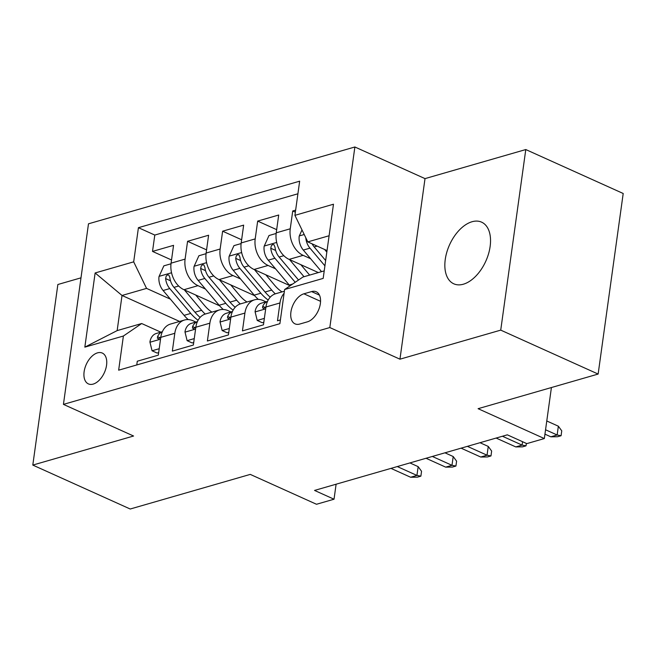 <?xml version="1.0" encoding="UTF-8"?>
<svg xmlns="http://www.w3.org/2000/svg" width="656" height="656" viewBox="0 0 656 656"><rect width="100%" height="100%" fill="white"/><g stroke="black" fill="none" stroke-linecap="round" stroke-linejoin="round"><path stroke-width="0.98" d="M463.357 284.212A33.825 19.885 -65.7 0 0 488.531 253.856A33.825 19.885 -65.7 0 0 481.594 222.154A33.825 19.885 -65.7 0 0 472.025 221.744A33.825 19.885 -65.7 0 0 446.851 252.101A33.825 19.885 -65.7 0 0 453.788 283.81A33.825 19.885 -65.7 0 0 463.357 284.212M93.168 384.096A16.908 9.947 -65.7 0 0 105.755 368.918A16.908 9.947 -65.7 0 0 102.287 353.059A16.908 9.947 -65.7 0 0 97.498 352.862A16.908 9.947 -65.7 0 0 84.919 368.041A16.908 9.947 -65.7 0 0 88.38 383.891A16.908 9.947 -65.7 0 0 93.168 384.096M80.991 277.841L57.859 284.507L32.8 465.079L130.216 509.015L250.264 474.395L316.504 504.267L334.027 499.216L336.11 484.21M354.88 146.985L88.486 223.811L63.435 404.383L329.82 327.549L354.88 146.985L425.014 178.621L399.955 359.185L500.733 330.124L525.784 149.552L425.014 178.621M525.784 149.552L623.2 193.495L598.141 374.059L478.093 408.688L544.332 438.561L551.417 387.54M500.733 330.124L598.141 374.059M136.768 364.957L137.284 361.218L158.317 355.15L160.786 337.34L174.808 333.297A21.14 15.293 -106.1 0 1 184.533 320.013A21.14 15.293 -106.1 0 1 193.102 320.8L195.882 322.055M174.808 333.297L172.339 351.108L193.364 345.04L195.841 327.229L209.863 323.187A21.14 15.293 -106.1 0 1 219.588 309.903A21.14 15.293 -106.1 0 1 228.157 310.698L230.937 311.953M209.863 323.187L207.386 340.997L228.419 334.937L230.887 317.119L244.909 313.076A21.14 15.293 -106.1 0 1 254.635 299.8A21.14 15.293 -106.1 0 1 263.204 300.587L265.983 301.842M244.909 313.076L242.441 330.886L263.466 324.827L265.942 307.008A21.14 15.293 -106.1 0 1 275.668 293.732L284.392 291.215M295.643 210.133L292.724 210.978L295.364 212.167M318.365 272.576L289.107 259.382A21.14 15.293 -106.1 0 1 276.233 232.831L278.702 215.02L257.677 221.088L276.676 229.657M289.714 285.573L254.061 269.493A21.14 15.293 73.9 0 1 241.187 242.941L243.655 225.131L222.622 231.191L241.621 239.76M254.667 295.684L219.006 279.604A21.14 15.293 73.9 0 1 206.132 253.052L208.6 235.233L187.575 241.301L206.574 249.87M544.332 438.561L526.809 443.62L507.326 434.83L314.544 490.426L334.027 499.216M311.592 291.584L303.884 293.806A16.384 9.635 -65.7 0 0 291.69 308.509A16.384 9.635 -65.7 0 0 295.052 323.867A16.384 9.635 -65.7 0 0 299.685 324.064L307.393 321.842A16.384 9.635 -65.7 0 0 319.587 307.131A16.384 9.635 -65.7 0 0 316.233 291.772A16.384 9.635 -65.7 0 0 311.592 291.584L319.447 295.126M179.596 321.44L122.024 295.471L117.153 330.608L141.688 323.531L123.394 336.02L118.654 370.181L279.882 323.687L284.622 289.517L302.924 277.029L324.228 270.887M123.394 336.02L84.837 347.139L95.128 272.962L133.685 261.842L138.424 227.681L299.661 181.179L294.921 215.34L333.478 204.221L323.178 278.398L284.622 289.517M205.459 289.042L197.981 285.663A21.14 15.293 -106.1 0 1 185.099 259.112L187.575 241.301M219.612 305.794L183.959 289.714L197.981 285.663M240.506 278.931L233.028 275.561A21.14 15.293 -106.1 0 1 220.154 249.009L222.622 231.191M275.561 268.821L268.083 265.45A21.14 15.293 -106.1 0 1 255.2 238.899L257.677 221.088M310.608 258.71L303.129 255.34A21.14 15.293 -106.1 0 1 290.255 228.788L292.724 210.978M297.914 193.782L154.791 235.061L152.52 251.412L171.519 259.981M183.959 289.714A21.14 15.293 73.9 0 1 171.085 263.163L173.553 245.344L152.52 251.412M280.407 319.939L277.488 320.784L279.964 302.965A21.14 15.293 -106.1 0 1 284.105 293.298M141.688 323.531L160.835 332.166M329.099 235.75L307.795 241.892L294.921 215.34M327.041 250.576L307.795 241.892M399.955 359.185L329.82 327.549M32.8 465.079L133.57 436.019L63.435 404.383M170.404 299.152L146.559 288.394L122.024 295.471L95.128 272.962M254.635 299.8L240.621 303.843A21.14 15.293 73.9 0 0 230.887 317.119M219.588 309.903L205.566 313.945A21.14 15.293 73.9 0 0 195.841 327.229M154.791 235.061L138.424 227.681M133.685 261.842L146.559 288.394M184.533 320.013L170.519 324.056A21.14 15.293 73.9 0 0 160.786 337.34M84.837 347.139L117.153 330.608M68.544 367.565A33.825 19.885 -65.7 0 0 68.388 368.672M545.554 429.77L557.141 434.994L558.363 426.203L561.749 430.844L561.077 435.732L557.141 434.994L550.835 436.814L544.947 434.157M558.363 426.203L546.776 420.98M561.077 435.732L557.567 436.74L550.835 436.814M302.006 229.953L299.193 236.193A14.006 10.135 73.9 0 0 303.31 250.067L321.547 271.658M324.597 249.469L326.827 252.109M305.803 237.784L305.827 238.144A14.006 10.135 73.9 0 0 309.968 248.148L324.925 265.852M325.663 260.53L314.175 246.935A14.006 10.135 -106.1 0 1 312.108 243.835M264.36 318.381L257.218 320.448L255.069 311.698A14.006 10.135 -106.1 0 1 261.473 303.138L267.509 301.399M257.218 320.448L262.285 322.727L263.819 322.285M267.492 301.44A14.006 10.135 73.9 0 0 262.712 306.327L262.572 307.869L263.499 308.509L265.975 306.762M526.358 443.415L526.022 445.834L522.086 445.104L515.78 446.916L496.133 438.06M522.561 441.701L522.086 445.104L502.439 436.24M526.022 445.834L522.52 446.851L515.78 446.916M229.313 328.492L222.163 330.55L220.014 321.801A14.006 10.135 -106.1 0 1 226.427 313.248L232.454 311.51M222.163 330.55L227.23 332.838L228.772 332.395M232.437 311.551A14.006 10.135 73.9 0 0 227.665 316.438L227.525 317.98L228.444 318.619L230.928 316.873M467.392 446.351L487.039 455.207L488.261 446.424L491.647 451.066L490.975 455.945L487.039 455.207L480.733 457.027L461.078 448.163M488.261 446.424L480.012 442.71M490.975 455.945L487.465 456.953L480.733 457.027M194.258 338.603L187.116 340.661L184.967 331.911A14.006 10.135 -106.1 0 1 191.372 323.359L197.407 321.62M187.116 340.661L192.183 342.949L193.717 342.506M197.39 321.653A14.006 10.135 73.9 0 0 192.61 326.549L192.47 328.082L193.397 328.73L195.873 326.983M432.337 456.453L451.984 465.317L453.206 456.535L456.601 461.176L455.92 466.055L451.984 465.317L445.678 467.138L426.031 458.273M453.206 456.535L444.965 452.812M455.92 466.055L452.419 467.064L445.678 467.138M159.211 348.713L152.061 350.771L149.912 342.022A14.006 10.135 -106.1 0 1 156.325 333.469L162.352 331.731M152.061 350.771L157.128 353.059L158.67 352.608M162.335 331.764A14.006 10.135 73.9 0 0 157.563 336.659L157.424 338.193L158.342 338.84L160.827 337.094M397.29 466.564L416.937 475.428L418.159 466.646L421.546 471.287L420.873 476.166L416.937 475.428L410.623 477.248L390.976 468.384M418.159 466.646L409.91 462.923M420.873 476.166L417.364 477.174L410.623 477.248M276.151 233.462L269.001 235.529L264.138 246.303A14.006 10.135 73.9 0 0 268.255 260.178L289.247 285.032A40.426 29.249 73.9 0 0 289.977 285.868M289.55 259.579L304.023 276.717M300.825 264.671L309.632 275.094M298.537 280.022L279.128 257.045A14.006 10.135 -106.1 0 1 274.979 247.041L273.921 244.663L272.609 244.598L271.313 245.811L270.772 248.255A14.006 10.135 73.9 0 0 274.921 258.259L295.216 282.293M241.105 243.573L233.946 245.639L229.092 256.406A14.006 10.135 73.9 0 0 233.208 270.288L254.2 295.143A40.426 29.249 73.9 0 0 258.292 299.374M254.495 269.69L271.723 290.083A40.426 29.249 73.9 0 0 275.299 293.847M265.778 274.774L274.79 285.442A33.554 24.28 73.9 0 0 282.031 291.895M270.239 297.168A40.426 29.249 -106.1 0 1 265.065 292.01L244.073 267.148A14.006 10.135 -106.1 0 1 239.932 257.152L238.874 254.774L237.554 254.708L236.258 255.922L235.725 258.366A14.006 10.135 73.9 0 0 239.866 268.361L260.858 293.224A40.426 29.249 73.9 0 0 268.181 300.038M206.05 253.683L198.899 255.75L194.037 266.516A14.006 10.135 73.9 0 0 198.153 280.391L219.145 305.253A40.426 29.249 73.9 0 0 223.245 309.476M219.448 279.8L236.677 300.194A40.426 29.249 73.9 0 0 240.252 303.949M230.723 284.884L239.735 295.553A33.554 24.28 73.9 0 0 246.976 302.006M235.184 307.279A40.426 29.249 -106.1 0 1 230.01 302.113L209.018 277.258A14.006 10.135 -106.1 0 1 204.877 267.263L203.819 264.876L202.507 264.819L201.212 266.033L200.67 268.476A14.006 10.135 73.9 0 0 204.82 278.472L225.812 303.326A40.426 29.249 73.9 0 0 233.134 310.149M171.003 263.794L163.844 265.852L158.99 276.627A14.006 10.135 73.9 0 0 163.106 290.501L184.098 315.356A40.426 29.249 73.9 0 0 188.19 319.587M184.393 289.911L201.622 310.304A40.426 29.249 73.9 0 0 205.197 314.06M195.677 294.995L204.688 305.663A33.554 24.28 73.9 0 0 211.929 312.117M200.137 317.389A40.426 29.249 -106.1 0 1 194.963 312.223L173.971 287.369A14.006 10.135 -106.1 0 1 169.83 277.373L168.772 274.987L167.452 274.921L166.157 276.143L165.624 278.587A14.006 10.135 73.9 0 0 169.765 288.583L190.757 313.437A40.426 29.249 73.9 0 0 198.079 320.259M219.006 279.604L233.028 275.561M254.061 269.493L268.083 265.45M289.107 259.382L303.129 255.34M276.233 232.831L290.255 228.788M171.085 263.163L185.099 259.112M206.132 253.052L220.154 249.009M241.187 242.941L255.2 238.899M265.942 307.008L279.964 302.965M320.554 301.325L303.884 293.806M304.212 234.504L299.308 235.922M309.968 248.148L303.31 250.067M317.102 246.09L314.175 246.935M255.118 311.912L265.68 308.869M265.352 307.516L262.712 306.327M220.072 322.022L230.633 318.972M230.297 317.627L227.665 316.438M185.017 332.133L195.578 329.082M195.25 327.738L192.61 326.549M149.97 342.243L160.531 339.193M160.195 337.848L157.563 336.659M276.701 242.441L264.261 246.033M292.625 284.056L289.247 285.032M274.921 258.259L268.255 260.178M283.827 255.684L279.128 257.045M275.651 250.453L270.772 248.255M241.646 252.552L229.206 256.135M260.858 293.224L254.2 295.143M271.723 290.083L265.065 292.01M239.866 268.361L233.208 270.288M248.772 265.795L244.073 267.148M240.596 260.563L235.725 258.366M206.599 262.662L194.16 266.246M225.812 303.326L219.145 305.253M236.677 300.194L230.01 302.113M204.82 278.472L198.153 280.391M213.725 275.905L209.018 277.258M205.549 270.674L200.67 268.476M171.544 272.773L159.105 276.356M190.757 313.437L184.098 315.356M201.622 310.304L194.963 312.223M169.765 288.583L163.106 290.501M178.67 286.016L173.971 287.369M170.494 280.784L165.624 278.587"/></g></svg>
